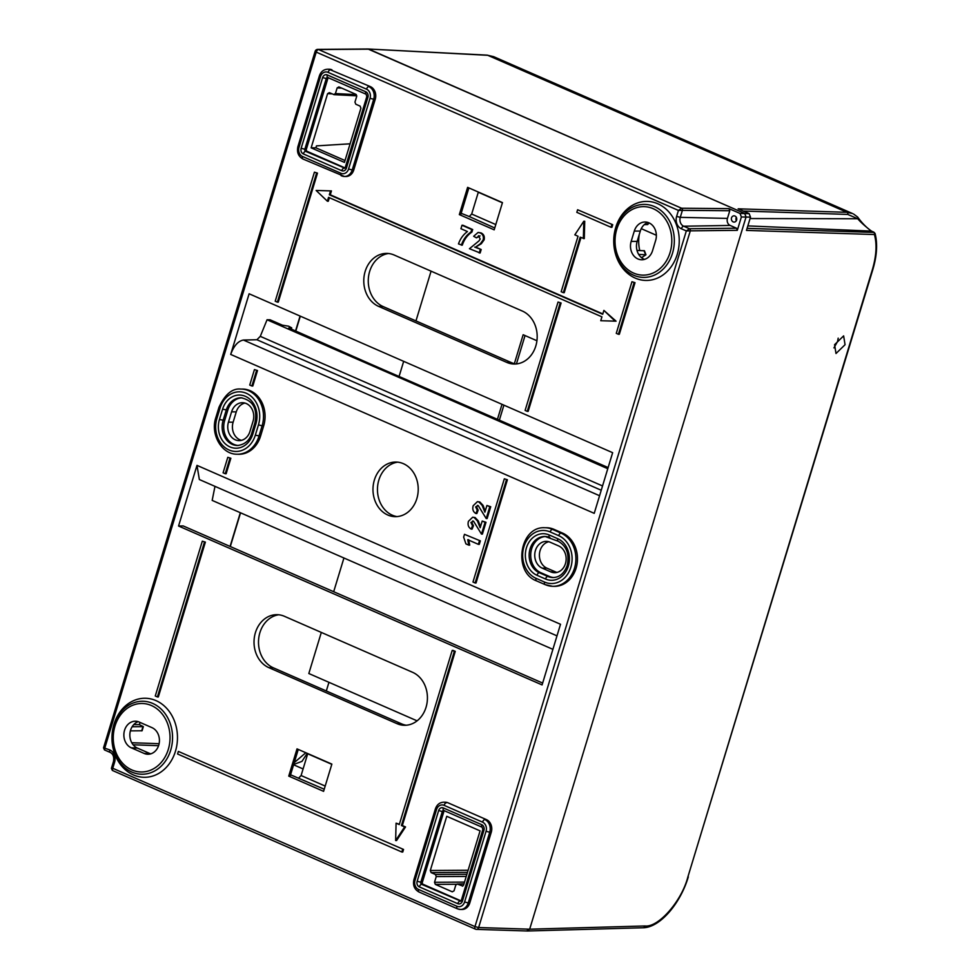 <?xml version="1.0" encoding="UTF-8"?>
<svg xmlns="http://www.w3.org/2000/svg" width="980" height="980" viewBox="0 0 980 980"><rect width="100%" height="100%" fill="white"/><g stroke="black" fill="none" stroke-linecap="round" stroke-linejoin="round"><path stroke-width="1.47" d="M406.173 725.237A27.44 22.748 90.7 0 1 401.555 723.853L273.408 667.846A27.44 22.748 90.7 0 1 258.659 638.886A27.44 22.748 90.7 0 1 278.7 614.779M426.043 707.278A27.293 22.626 90.7 0 1 403.87 725.274A27.293 22.626 90.7 0 1 396.998 723.657L268.851 667.649A27.293 22.626 90.7 0 1 254.347 637.478A27.293 22.626 90.7 0 1 276.397 614.681A27.293 22.626 90.7 0 1 284.445 616.31L412.592 672.317A27.293 22.626 90.7 0 1 426.043 707.278M515.933 363.972A27.44 22.748 90.7 0 1 511.315 362.588L383.168 306.581A27.44 22.748 90.7 0 1 369.656 271.436A27.44 22.748 90.7 0 1 388.46 253.514M365.16 271.423A27.293 22.626 90.7 0 1 386.157 253.416A27.293 22.626 90.7 0 1 394.205 255.045L522.352 311.064A27.293 22.626 90.7 0 1 536.758 341.922A27.293 22.626 90.7 0 1 513.63 364.009A27.293 22.626 90.7 0 1 506.758 362.392L378.611 306.385A27.293 22.626 90.7 0 1 365.16 271.423M396.974 516.595A27.44 22.748 90.7 0 1 378.844 480.077A27.44 22.748 90.7 0 1 397.66 462.156M416.843 498.636A27.293 22.626 90.7 0 1 394.683 516.632A27.293 22.626 90.7 0 1 374.36 480.065A27.293 22.626 90.7 0 1 395.357 462.058A27.293 22.626 90.7 0 1 416.843 498.636M550.16 531.932A24.672 20.457 -89.3 0 0 523.908 546.742A24.672 20.457 -89.3 0 0 536.06 578.335L544.598 582.071A24.672 20.457 -89.3 0 0 570.85 567.261A24.672 20.457 -89.3 0 0 558.698 535.668L550.16 531.932A2.744 1.446 113.6 0 1 552.463 529.371L561.001 533.108A27.416 22.736 90.7 0 1 574.513 568.216A27.416 22.736 90.7 0 1 552.536 586.297L554.08 586.334A27.44 22.748 -89.3 0 0 576.081 568.241A27.44 22.748 -89.3 0 0 562.557 533.096L554.019 529.359A27.44 22.748 -89.3 0 0 546.215 527.73L544.672 527.73A27.416 22.736 90.7 0 1 552.463 529.371L554.019 529.359M542.234 568.143A13.793 11.429 90.7 0 1 535.435 550.478A13.793 11.429 90.7 0 1 546.497 541.377A13.793 11.429 90.7 0 1 550.111 542.197L558.661 545.934A13.793 11.429 90.7 0 1 565.975 561.271A13.793 11.429 90.7 0 1 554.692 572.7A13.793 11.429 90.7 0 1 550.772 571.879L542.234 568.143L546.852 568.13A13.72 11.38 90.7 0 1 540.102 550.564A13.72 11.38 90.7 0 1 548.788 541.732M736.335 220.757A3.295 2.732 90.7 0 1 736.384 217.217A3.295 2.732 90.7 0 0 736.335 220.757M736.617 220.084A3.295 2.732 90.7 0 1 731.497 217.842A3.295 2.732 90.7 0 1 736.617 220.084M138.18 721.66A13.916 11.54 -89.3 0 0 130.548 730.284A13.916 11.54 -89.3 0 0 137.408 748.095L150.222 753.694A13.916 11.54 -89.3 0 0 150.663 753.877M124.558 730.272A13.72 11.38 90.7 0 1 135.118 721.219A13.72 11.38 90.7 0 1 139.16 722.039L151.974 727.638A13.72 11.38 90.7 0 1 159.213 743.146A13.72 11.38 90.7 0 1 147.588 754.245A13.72 11.38 90.7 0 1 144.133 753.436L131.32 747.838A13.72 11.38 90.7 0 1 124.558 730.272M113.962 724.33A39.519 32.757 90.7 0 1 156.004 700.614A39.519 32.757 90.7 0 1 175.469 751.219A39.519 32.757 90.7 0 1 133.427 774.935A39.519 32.757 90.7 0 1 113.962 724.33M615.734 227.483A39.519 32.757 90.7 0 1 657.776 203.767A39.519 32.757 90.7 0 1 677.241 254.371A39.519 32.757 90.7 0 1 635.199 278.087A39.519 32.757 90.7 0 1 615.734 227.483M332.147 93.884L327.602 93.651L311.138 147.833L344.446 162.398L360.91 108.217L360.101 106.11L355.777 104.211L354.956 102.104L356.683 96.42L355.875 94.313L338.909 86.901L337.157 87.894L335.43 93.566L356.328 94.644M463.944 883.972L457.525 884.156L462.842 886.018M452.013 818.606L450.947 818.141M462.352 886.141L463.613 885.063L480.077 830.869L446.757 816.303L430.293 870.497L468.109 870.264M345.021 160.536L315.891 147.809L311.138 147.833M315.891 147.809L316.479 145.885L350.105 143.803M356.769 95.82L334.082 94.656L329.354 92.659L327.602 93.651M467.46 872.384L431.102 872.604L435.439 874.491L466.872 874.307M456.398 884.266L435.328 884.389L452.295 891.812L454.046 890.82L455.774 885.136L457.023 884.058L463.969 883.862M466.235 876.426L436.247 876.598L434.52 882.282L464.508 882.098M333.678 94.558L335.43 93.566M431.102 872.604L430.293 870.497M436.247 876.598L435.439 874.491M435.328 884.389L434.52 882.282M494.753 227.972L469.285 216.543L471.686 214.032L478.363 192.068M469.285 216.543L461.151 213.285M556.995 635.861L199.344 479.526L196.992 465.377L560.511 624.272L542.087 684.922L178.556 526.027L183.15 525.917L542.651 683.06M196.992 465.377L178.556 526.027M230.692 354.429L594.223 513.336L612.647 452.687L249.116 293.779L230.692 354.429C233.828 345.83 238.067 341.04 243.42 340.048L256.907 339.741L260.288 336.348L267.05 319.774L270.076 319.799L282.399 325.176L288.586 326.193L291.697 327.847L291.317 329.084M561.099 302.992L558.037 302.048L525.109 410.424L527.252 411.355L528.171 411.367L561.099 302.992L558.037 302.048M635.016 282.681L631.953 281.738L616.273 333.347L618.404 334.278L619.336 334.29L635.016 282.681L631.953 281.738M205.371 542.124L202.309 541.181L155.269 696.008L157.413 696.939L158.331 696.952L205.371 542.124L202.309 541.181M479.147 235.898L476.427 237.858L473.659 236.266L478.105 232.444L481.033 232.922C483.765 234.171 484.794 236.486 484.132 239.843L481.303 243.738L475.643 247.083L481.192 249.52L480.139 252.987L469.445 248.712L478.987 240.884L480.2 239.034L478.448 235.727M480.065 235.911L476.427 237.858M472.703 517.207L474.198 517.538L477.407 520.931L480.163 527.755L482.197 521.042L485.076 522.291L481.486 534.1L473.524 521.176L470.915 522.463L472.519 525.733L471.184 529.077C468.403 527.448 467.497 524.851 468.44 521.299L472.703 517.207L475.116 517.55L478.326 520.943L480.482 526.689M482.197 521.042L485.994 522.303L482.405 534.112L481.486 534.1M473.083 521.029L471.833 522.475L473.45 525.745L472.103 529.09L471.184 529.077M563.316 292.665L580.172 237.185L584.288 238.593L584.729 221.247L583.798 221.235L574.831 234.845L578.029 236.241L561.173 291.721L563.316 292.665L564.235 292.677L580.981 237.54M257.507 370.526L254.445 369.583L249.741 385.067L251.885 385.998L252.803 386.01L257.507 370.526L254.445 369.583M403.54 849.452L178.36 751.415L177.576 753.988L401.837 852.012L402.755 852.024L403.54 849.452L178.36 751.415M468.795 545.137L465.929 543.888L463.638 537.114L464.483 534.333L480.359 540.874L479.294 544.353L478.375 544.341L467.73 539.686L468.795 545.137L469.714 545.149L468.661 539.698M477.432 501.638L478.926 501.981L482.136 505.362L484.892 512.185L486.925 505.472L489.804 506.734L486.215 518.543L478.252 505.619L475.643 506.905L477.248 510.163L475.913 513.52C473.132 511.891 472.225 509.294 473.169 505.741L477.432 501.638L479.845 501.993L483.054 505.374L485.21 511.119M486.925 505.472L490.723 506.746L487.134 518.555L486.215 518.543M477.799 505.46L476.562 506.917L478.179 510.176L476.831 513.532L475.913 513.52M462.903 225.253L472.679 229.528L471.907 232.076C467.423 235.078 464.214 239.439 462.278 245.184L458.481 243.91C460.355 238.642 463.344 234.526 467.448 231.562L460.931 228.72L461.984 225.241L462.903 225.253M467.619 187.364L502.458 202.603L494.19 229.835L459.338 214.596L467.619 187.364M323.584 791.338L288.745 776.111L297.014 748.879L331.865 764.106L323.584 791.338M258.463 424.867A24.672 20.457 -89.3 0 0 246.311 393.274A24.672 20.457 -89.3 0 0 220.059 408.072L216.923 418.399A24.672 20.457 -89.3 0 0 229.075 449.991A24.672 20.457 -89.3 0 0 255.327 435.181L258.463 424.867L262.113 425.822L258.977 436.137A27.416 22.736 90.7 0 1 237.013 454.218L238.557 454.267A27.44 22.748 -89.3 0 0 260.545 436.161L263.681 425.847A27.44 22.748 -89.3 0 0 242.379 389.072L240.823 389.072A27.416 22.736 90.7 0 1 262.113 425.822L263.681 425.847M469.788 902.96L491.262 832.253L489.731 832.228L468.244 902.935L469.788 902.96A9.874 8.195 90.7 0 1 461.972 909.477L460.441 909.452A9.874 8.195 90.7 0 1 457.734 908.864A2.744 1.446 113.6 0 1 457.427 908.803L418.975 891.996A2.744 1.446 113.6 0 0 419.293 892.07M415.03 880.322A7.13 5.917 -89.3 0 0 418.546 889.46L456.986 906.267A7.13 5.917 -89.3 0 0 464.581 901.992L486.055 831.285A7.13 5.917 -89.3 0 0 482.552 822.147L444.099 805.34A7.13 5.917 -89.3 0 0 436.517 809.627L415.03 880.322L413.94 879.55L435.414 808.843C436.921 804.617 439.689 802.399 443.72 802.191L445.251 802.204A9.874 8.195 90.7 0 1 447.958 802.792L486.399 819.598L447.958 802.792M486.399 819.598A9.874 8.195 90.7 0 1 491.262 832.253M370.379 86.62L330.395 69.8L370.379 86.62A9.874 8.195 90.7 0 1 375.242 99.274L373.711 99.249L352.224 169.957L353.755 169.981L375.242 99.274M353.755 169.981A9.874 8.195 90.7 0 1 345.952 176.498L344.421 176.474A9.874 8.195 90.7 0 1 341.714 175.886A2.744 1.446 -66.4 0 1 341.395 175.824A2.744 1.446 -66.4 0 1 340.966 173.289A7.13 5.917 -89.3 0 0 348.562 169.013L370.036 98.306A7.13 5.917 -89.3 0 0 366.52 89.168L328.079 72.361A7.13 5.917 -89.3 0 0 320.485 76.648L299.01 147.355A7.13 5.917 -89.3 0 0 302.526 156.482L340.966 173.289M328.079 72.361A2.744 1.446 -66.4 0 1 330.395 69.8A9.874 8.195 90.7 0 0 327.7 69.213L329.231 69.225A9.874 8.195 90.7 0 1 331.938 69.825M230.851 458.26L227.789 457.317L223.085 472.801L225.229 473.732L226.147 473.744L230.851 458.26L227.789 457.317M612.708 224.702L577.612 209.757L576.828 212.342L611.005 227.274L611.924 227.287L612.708 224.702L577.612 209.757M327.381 201.219L328.557 197.347L601.928 316.846L600.752 320.717L615.134 321.158L603.888 310.403L602.712 314.274L329.341 194.775L330.517 190.904L316.136 190.463L327.381 201.219L328.3 201.231L329.366 197.715M602.823 313.918L330.26 194.787L331.436 190.916L316.136 190.463M615.134 321.158L616.065 321.171L603.888 310.403M317.483 173.117L314.421 172.174L275.221 301.203L277.365 302.134L278.283 302.146L317.483 173.117L314.421 172.174M507.395 479.759L504.333 478.804L472.973 582.022L475.116 582.965L476.035 582.977L507.395 479.759L504.333 478.804M396.079 823.188L395.638 840.534L396.569 840.546L405.536 826.936L402.339 825.54L455.259 651.357L453.115 650.426L452.197 650.414L399.276 824.584L396.079 823.188L399.387 824.241M290.95 328.913L291.232 327.982L288.806 327.982L370.612 364.07L608.127 467.558M328.349 77.751A1.642 1.36 -89.3 0 0 327.835 78.547L306.348 149.254A1.642 1.36 -89.3 0 0 307.157 151.361L345.021 167.911M324.233 789.219L290.558 774.788M444.369 810.73A1.642 1.36 -89.3 0 0 443.854 811.526L422.368 882.233A1.642 1.36 -89.3 0 0 423.176 884.34L461.041 900.889M545.823 536.513A18.657 15.472 -89.3 0 0 530.915 552.206A18.657 15.472 -89.3 0 0 540.85 572.712L549.388 576.448A18.657 15.472 -89.3 0 0 553.896 577.538M874.123 232.554A1.642 0.87 113.6 0 0 873.793 232.125L875.067 233.436L874.43 234.526L746.466 230.41L750.496 217.131L749.149 213.615L738.148 208.814L846.965 212.317L852.588 213.554L493.663 56.669L487.758 55.297L367.99 49L744.702 213.469L746.05 216.984L529.666 929.187L526.75 930.841L529.666 929.187L645.011 925.965C658.438 927.668 681.786 900.988 687.862 876.99L872.359 269.708C876.402 255.988 877.088 244.265 874.43 234.526A1.642 1.384 -88.2 0 0 873.621 232.419L871.404 231.109C864.911 226.061 860.354 221.933 857.757 218.748L847.774 214.424L743.293 211.055M552.892 649.336L212.17 500.4L214.975 486.362M131.749 742.73L159.115 743.698M300.076 316.062L295.556 330.934M240.333 512.712L230.079 546.436M241.974 397.856A18.657 15.472 -89.3 0 0 227.801 410.167L224.665 420.481A18.657 15.472 -89.3 0 0 238.373 445.471M253.061 421.204L249.925 431.519A13.793 11.429 90.7 0 1 239.169 440.62A13.793 11.429 90.7 0 1 228.45 422.135L231.586 411.821A13.793 11.429 90.7 0 1 242.648 402.719A13.793 11.429 90.7 0 1 253.061 421.204M556.995 572.406A13.72 11.38 90.7 0 1 555.403 571.867L546.852 568.13M241.472 440.339A13.72 11.38 90.7 0 1 233.118 422.221L236.254 411.894A13.72 11.38 90.7 0 1 244.939 403.062M631.169 241.386L634.305 231.06A13.72 11.38 90.7 0 1 644.865 222.007A13.72 11.38 90.7 0 1 655.669 240.394L652.533 250.721A13.72 11.38 90.7 0 1 641.386 259.761A13.72 11.38 90.7 0 1 631.169 241.386L637.159 241.399A13.916 11.54 -89.3 0 0 644.46 259.394M647.927 222.46A13.916 11.54 -89.3 0 0 640.295 231.072L637.159 241.399M140.165 722.468A33.455 27.734 -89.3 0 0 139.307 724.6L133.782 724.588M641.079 257.311L642.084 257.336A33.455 27.734 -89.3 0 0 642.623 258.475M639.315 234.306A33.455 27.734 -89.3 0 0 639.756 250.513M750.496 217.131L741.37 216.972L737.315 230.325L690.288 230.851A1.642 1.348 -90.4 0 0 689.467 228.744A1.642 1.348 89.3 0 1 690.3 230.851L686.331 230.937L681.394 228.781A9.665 8.011 90.7 0 1 676.629 216.396L678.442 210.431L681.602 208.238A1.642 1.348 90.5 0 1 682.399 210.345A1.642 1.348 -90.4 0 0 681.59 208.238L728.973 208.63L740.023 213.456L749.149 213.615M368.015 49L317.753 49.38A2.744 2.279 89.6 0 1 318.537 49.551L681.602 208.238M690.3 230.851L478.632 927.546A2.744 2.266 91.8 0 1 476.415 929.359L476.415 929.359A2.744 2.266 91.8 0 1 475.704 929.199A2.744 1.446 -66.4 0 1 475.41 929.126A2.744 1.446 -66.4 0 1 474.969 926.602L686.331 230.937L689.467 228.744L736.507 228.218L730.149 225.437A5.488 4.545 90.7 0 1 727.442 218.405L729.782 210.737L682.399 210.345L680.267 217.352L727.442 218.405M741.37 216.972L740.023 213.456M736.507 228.218L737.315 230.325M728.973 208.63L729.782 210.737M642.084 257.336L645.955 254.763L638.691 254.42M459.338 214.596L460.429 214.62L468.587 187.793M649.005 222.877L647.829 224.42A2.475 0.919 -142.7 0 1 647.388 224.592L644.313 224.616M645.955 254.763L644.436 250.782L637 250.439M139.307 724.6L143.35 726.633L132.141 726.744M298.692 778.059L301.093 775.535L307.757 753.571M288.745 776.111L289.835 776.123L297.981 749.296M143.35 726.633L142.1 730.761L130.389 730.872M267.05 319.774L607.772 468.71M111.83 768.394L112.761 768.271L112.369 770.439L475.41 929.126A2.744 2.744 0 0 0 476.415 929.359L527.461 931M110.544 752.53A2.744 1.446 -66.4 0 1 110.25 752.456L104.48 749.933L104.872 747.764L316.234 52.111L678.442 210.431L682.399 210.345M109.821 749.933A9.665 8.011 90.7 0 1 114.574 762.305L113.484 761.534C114.268 757.038 113.19 754.012 110.25 752.456A2.744 1.446 -66.4 0 1 109.821 749.933L103.941 747.887M461.984 225.241L471.76 229.516L470.976 232.064L471.907 232.076M470.976 232.064C466.492 235.065 463.295 239.426 461.36 245.172M471.76 229.516L472.679 229.528M482.136 505.362L483.054 505.374M478.926 501.981L479.845 501.993M477.248 510.163L478.179 510.176M475.643 506.905L476.562 506.917M478.252 505.619L477.334 505.398M489.804 506.734L490.723 506.746M464.483 534.333L480.359 540.874M479.428 540.862L478.375 544.341M401.837 852.012L402.621 849.44M225.229 473.732L229.933 458.248M251.885 385.998L256.589 370.514M611.005 227.274L611.79 224.69M583.37 238.581L583.798 221.235M329.341 194.775L330.26 194.787M330.517 190.904L331.436 190.916M477.407 520.931L478.326 520.943M474.198 517.538L475.116 517.55M472.519 525.733L473.45 525.745M470.915 522.463L471.833 522.475M473.524 521.176L472.605 520.956M485.076 522.291L485.994 522.303M478.105 232.444L480.114 232.909C482.846 234.159 483.875 236.474 483.214 239.831L480.384 243.726L475.643 247.083M474.712 247.083L481.192 249.52M480.384 243.726L481.303 243.738M483.214 239.831L484.132 239.843M480.114 232.909L481.033 232.922M480.274 249.508L479.22 252.975M157.413 696.939L204.453 542.112M277.365 302.134L316.565 173.117M618.404 334.278L634.085 282.669M475.116 582.965L506.476 479.747M527.252 411.355L560.18 302.979M395.638 840.534L404.618 826.924L401.42 825.528L454.34 651.345L452.197 650.414M454.34 651.345L455.259 651.357M404.618 826.924L405.536 826.936M401.42 825.528L402.339 825.54M834.58 344.691L836.001 353.51L845.054 344.715L843.633 335.883L834.58 344.691M838.194 338.149L837.582 341.444L833.943 347.876M857.255 216.776A1.642 1.384 135 0 1 857.623 217.021L853.519 214.007M514.365 363.641L523.149 334.731L536.93 340.746M497.485 419.195L502.005 404.324M417.088 720.839L308.822 673.517L321.318 632.418M641.263 228.659L656.355 235.261M431.077 271.154L415.961 320.913M403.674 361.338L399.154 376.21M343.931 558L333.678 591.724M326.316 690.961L328.949 682.313M307.23 753.338L301.975 761.374L293.706 764.449M527.436 931L642.929 927.766A2.744 2.291 -91.6 0 0 645.011 925.965M317.753 49.38A2.744 2.744 0 0 0 315.144 51.328L316.234 52.111A2.744 1.446 -66.4 0 1 318.537 49.551L368.799 49.159L744.702 213.469L746.05 216.984L529.666 929.187L478.632 927.546L474.969 926.602L112.761 768.271L114.574 762.305M499.384 420.028L503.904 405.157M516.436 363.923L525.047 335.564M230.312 546.534L240.553 512.81M295.789 331.032L300.309 316.16M294.257 762.599L305.821 752.726M871.722 231.256A1.642 0.87 113.6 0 0 871.575 231.157C866.614 227.74 861.959 223.024 857.623 217.021L857.623 217.021A1.642 1.384 135 0 1 857.757 218.748L750.067 218.552M396.998 723.657L401.555 723.853M536.795 580.932A2.744 1.446 -66.4 0 1 536.489 580.871L545.039 584.595L552.536 586.297A27.416 22.736 90.7 0 1 545.333 584.668A2.744 1.446 113.6 0 1 545.039 584.595A2.744 1.446 113.6 0 1 544.598 582.071M568.327 566.158A21.425 17.763 90.7 0 1 545.529 579.021L536.979 575.285A21.425 17.763 90.7 0 1 526.432 547.845A21.425 17.763 90.7 0 1 549.229 534.982L557.767 538.718A21.425 17.763 90.7 0 1 568.327 566.158M549.437 537.359A18.681 15.496 -89.3 0 0 545.064 536.476A18.681 15.496 -89.3 0 0 529.421 551.716A18.681 15.496 -89.3 0 0 539.294 572.724L547.832 576.448A18.681 15.496 -89.3 0 0 553.137 577.563C559.678 577.269 564.37 573.202 567.236 565.374C569.552 554.006 566.538 545.958 558.208 541.254A2.744 1.446 113.6 0 0 558.514 541.315M549.388 576.448L547.832 576.448A2.744 1.446 113.6 0 0 545.529 579.021M558.698 535.668A2.744 1.446 -66.4 0 1 561.001 533.108L562.557 533.096M615.673 228.487A36.493 30.258 90.7 0 1 654.493 206.584A36.493 30.258 90.7 0 1 672.476 253.318A36.493 30.258 90.7 0 1 633.644 275.221A36.493 30.258 90.7 0 1 615.673 228.487M670.075 252.546A34.251 28.396 -89.3 0 0 653.207 208.691A34.251 28.396 -89.3 0 0 616.763 229.246A34.251 28.396 -89.3 0 0 633.631 273.089A34.251 28.396 -89.3 0 0 670.075 252.546M113.901 725.335A36.493 30.258 90.7 0 1 152.733 703.432A36.493 30.258 90.7 0 1 170.704 750.166A36.493 30.258 90.7 0 1 131.883 772.056A36.493 30.258 90.7 0 1 113.901 725.335M168.303 749.394A34.251 28.396 -89.3 0 0 151.435 705.539A34.251 28.396 -89.3 0 0 114.991 726.082A34.251 28.396 -89.3 0 0 131.871 769.937A34.251 28.396 -89.3 0 0 168.303 749.394M341.702 88.127L337.157 87.894M676.629 216.396L680.267 217.352A6.921 5.745 -89.3 0 0 683.685 226.221L730.149 225.437M681.394 228.781A2.744 1.446 -66.4 0 1 683.685 226.221L689.467 228.744M158.576 745.707L133.133 744.776M502.397 202.799L478.301 192.264M471.686 214.032L495.782 224.567M648.772 222.766L647.388 224.592M644.007 250.623L645.538 254.604M301.093 775.535L325.188 786.07M331.804 764.314L307.708 753.779M142.933 726.756L141.671 730.884M150.222 753.694L144.133 753.436M137.408 748.095L131.32 747.838M640.295 231.072L634.305 231.06M243.42 340.048L599.564 495.721M601.23 490.245L256.907 339.741M260.288 336.348L602.541 485.945M228.45 422.135L233.118 422.221M231.586 411.821L236.254 411.894M550.772 571.879L555.403 571.867M255.327 435.181L260.545 436.161M251.713 433.307L254.849 422.98C256.846 413.438 256.356 401.188 241.215 397.807A18.681 15.496 -89.3 0 0 226.233 410.13L223.097 420.457A18.681 15.496 -89.3 0 0 237.613 445.496C244.914 444.516 249.606 440.449 251.713 433.307L252.803 434.079A21.425 17.763 90.7 0 1 230.006 446.941A21.425 17.763 90.7 0 1 219.446 419.501L222.583 409.187A21.425 17.763 90.7 0 1 245.38 396.324A21.425 17.763 90.7 0 1 255.939 423.764L252.803 434.079M219.446 419.501L224.665 420.481M222.583 409.187L227.801 410.167M536.979 575.285A2.744 1.446 113.6 0 1 539.294 572.724L540.85 572.712M423.176 884.34L421.645 884.327L460.784 901.135M443.854 811.526L442.323 811.514L420.837 882.208L422.368 882.233M417.162 881.265L438.648 810.558A4.386 3.638 90.7 0 1 443.315 807.924L481.768 824.719A4.386 3.638 90.7 0 1 483.924 830.342L462.438 901.049A4.386 3.638 90.7 0 1 457.77 903.683L419.33 886.888A4.386 3.638 90.7 0 1 417.162 881.265L420.837 882.208A1.642 1.36 -89.3 0 0 421.645 884.327A2.744 1.446 -66.4 0 0 419.33 886.888M327.835 78.547L326.291 78.535L304.817 149.242L306.348 149.254M307.157 151.361L305.625 151.349L344.764 168.156M301.142 148.286L322.628 77.579A4.386 3.638 90.7 0 1 327.296 74.946L365.736 91.753A4.386 3.638 90.7 0 1 367.904 97.363L346.418 168.07A4.386 3.638 90.7 0 1 341.751 170.704L303.31 153.909A4.386 3.638 90.7 0 1 301.142 148.286L304.817 149.242A1.642 1.36 -89.3 0 0 305.625 151.349A2.744 1.446 -66.4 0 0 303.31 153.909M341.751 170.704A2.744 1.446 -66.4 0 1 344.066 168.143A1.642 1.36 -89.3 0 0 344.519 168.242L345.327 167.298L346.418 168.07M327.675 77.445A1.642 1.36 -89.3 0 0 326.291 78.535L322.628 77.579M457.77 903.683A2.744 1.446 -66.4 0 1 460.086 901.122A1.642 1.36 -89.3 0 0 460.539 901.22L461.347 900.277L462.438 901.049M443.695 810.423A1.642 1.36 -89.3 0 0 442.323 811.514L438.648 810.558M443.72 802.191A9.874 8.195 90.7 0 1 446.427 802.779A2.744 1.446 113.6 0 0 444.099 805.34M482.552 822.147A2.744 1.446 113.6 0 1 484.867 819.586A9.874 8.195 90.7 0 1 489.731 832.228L486.055 831.285M464.581 901.992L468.244 902.935A9.874 8.195 90.7 0 1 460.441 909.452L457.427 908.803A2.744 1.446 113.6 0 1 456.986 906.267M348.562 169.013L352.224 169.957A9.874 8.195 90.7 0 1 344.421 176.474L302.955 159.017A2.744 1.446 -66.4 0 1 302.526 156.482M366.52 89.168A2.744 1.446 -66.4 0 1 368.848 86.608A9.874 8.195 90.7 0 1 373.711 99.249L370.036 98.306M549.229 534.982A2.744 1.446 113.6 0 0 549.658 537.518A2.744 1.446 113.6 0 0 549.964 537.579M557.767 538.718A2.744 1.446 113.6 0 0 558.208 541.254L545.064 536.476M254.849 422.98L255.939 423.764M345.327 167.298L366.814 96.591L367.904 97.363M366.814 96.591L366.177 94.276A2.744 1.446 -66.4 0 1 365.736 91.753M328.043 77.543A2.744 1.446 -66.4 0 1 327.737 77.481A2.744 1.446 -66.4 0 1 327.296 74.946M461.347 900.277L482.834 829.57L483.924 830.342M482.834 829.57L482.197 827.255A2.744 1.446 -66.4 0 1 481.768 824.719M444.075 810.521A2.744 1.446 -66.4 0 1 443.756 810.46A2.744 1.446 -66.4 0 1 443.315 807.924M320.485 76.648L319.394 75.864C320.889 71.638 323.657 69.421 327.7 69.213M299.01 147.355L297.92 146.571L319.394 75.864M303.273 159.091A2.744 1.446 -66.4 0 1 302.955 159.017C298.349 156.408 296.671 152.255 297.92 146.571M418.546 889.46A2.744 1.446 113.6 0 0 418.975 891.996C414.369 889.387 412.69 885.234 413.94 879.55M435.414 808.843L436.517 809.627M544.672 527.73C519.572 526.297 512.699 572.161 536.489 580.871A2.744 1.446 -66.4 0 1 536.06 578.335M220.059 408.072L218.969 407.3L215.833 417.615L216.923 418.399M506.758 362.392L511.315 362.588M378.611 306.385L383.168 306.581M268.851 667.649L273.408 667.846M847.774 214.424A1.642 1.384 91.8 0 0 846.965 212.317L487.758 55.297A2.744 2.254 93 0 0 487.085 55.137L368.125 49M293.596 764.792L303.089 768.945M875.067 233.436C877.688 243.714 876.941 255.756 872.825 269.574L872.359 269.708M872.825 269.574L687.862 876.99M747.091 228.352L873.621 232.419M873.621 232.089A1.642 0.87 113.6 0 1 873.793 232.125L871.575 231.157A1.642 0.87 113.6 0 0 871.404 231.109L747.838 225.902M112.369 770.439L111.414 768.369L113.484 761.534M315.144 51.328L103.525 747.863L104.48 749.933M468.869 187.915L460.784 214.522M298.263 749.418L290.178 776.025M366.177 94.276L327.602 77.445M482.197 827.255L443.622 810.423M240.823 389.072C232.334 388.178 225.045 394.254 218.969 407.3M215.833 417.615C210.173 434.214 221.603 454.414 237.013 454.218M688.315 876.855C680.426 903.597 659.846 927.729 642.929 927.766M487.085 55.137L493.663 56.669"/></g></svg>

